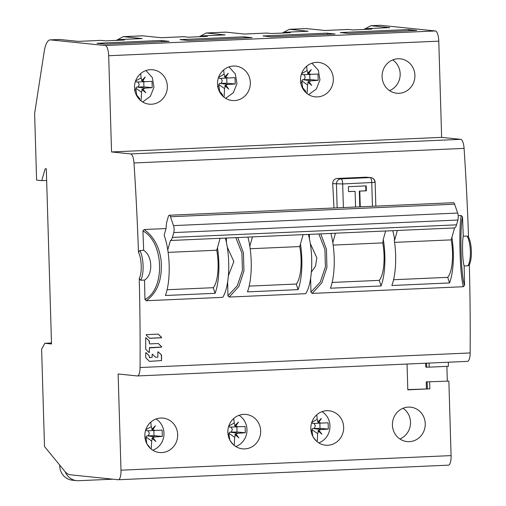 <?xml version="1.0" encoding="UTF-8"?>
<svg xmlns="http://www.w3.org/2000/svg" width="506" height="506" viewBox="0 0 506 506"><rect width="100%" height="100%" fill="white"/><g stroke="black" fill="none" stroke-linecap="round" stroke-linejoin="round"><path stroke-width="0.76" d="M243.747 36.818L252.121 37.684L188.352 40.499L179.978 39.639L243.747 36.818A4.94 1.543 -92.5 0 1 244.746 38.001M141.977 38.57L123.331 36.647L116.235 40.391M142.509 35.806L161.363 37.716L183.868 36.723A4.94 1.543 -92.5 0 0 183.798 36.717A4.94 1.543 -92.5 0 0 183.722 36.729M201.793 36.615A4.94 1.543 87.5 0 1 202.552 35.888A4.94 1.543 87.5 0 1 202.621 35.894L207.277 36.375L188.523 37.197L183.868 36.723M224.968 34.901L206.321 32.985L199.225 36.729M284.783 32.947A4.94 1.543 87.5 0 1 285.542 32.226A4.94 1.543 87.5 0 1 285.612 32.226L290.267 32.707L271.513 33.535L266.858 33.054L244.354 34.047L225.923 32.144L206.701 32.991M282.215 33.061L289.312 29.316L308.122 31.233L285.612 32.226M366.369 29.348A4.94 1.543 87.5 0 1 367.128 28.621A4.94 1.543 87.5 0 1 367.198 28.621L371.853 29.101L353.099 29.93L348.444 29.449L324.997 30.486L306.143 28.576M363.801 29.456L370.898 25.711L389.702 27.628L367.198 28.621M370.974 25.711L380.297 25.3A24.705 7.723 -92.5 0 1 380.651 25.313L435.381 30.961A9.88 3.087 -92.5 0 1 438.778 41.15L441.637 137.366L111.541 151.945L130.649 153.919A9.88 3.087 87.5 0 1 133.989 162.97A889.371 277.996 87.5 0 1 138.467 252.279L139.814 250.508A16.799 5.25 87.5 0 1 142.926 271.494A16.799 5.25 87.5 0 1 140.693 280.242L139.245 278.597A889.371 277.996 87.5 0 1 140.061 367.533A9.88 3.087 87.5 0 1 137.385 375.952A9.88 3.087 87.5 0 1 137.24 375.945L118.132 373.972L120.991 470.188A9.88 3.087 87.5 0 1 118.322 479.739A9.88 3.087 87.5 0 1 118.183 479.732L70.163 474.773A49.411 15.446 87.5 0 1 64.774 471.25L44.503 446.545L41.618 349.203L44.844 343.289L51.511 343.972L46.312 168.821L45.23 168.707L41.713 180.642L36.596 180.111L34.623 113.502L44.212 51.53A24.705 7.723 87.5 0 1 50.202 39.879A24.705 7.723 87.5 0 1 50.562 39.892L105.292 45.54A9.88 3.087 87.5 0 1 108.689 55.73L111.541 151.945M59.518 39.468L78.367 41.378L100.877 40.385A4.94 1.543 -92.5 0 0 100.802 40.385A4.94 1.543 -92.5 0 0 100.732 40.391M118.802 40.278A4.94 1.543 87.5 0 1 119.561 39.557A4.94 1.543 87.5 0 1 119.631 39.557L124.286 40.037L105.526 40.866L100.877 40.385M348.659 33.415L416.59 30.411A7.413 2.315 -92.5 0 1 416.697 30.417L408.323 29.55A4.94 1.543 -92.5 0 1 409.322 30.733M416.697 30.417L348.71 33.421L340.336 32.555L408.323 29.55M105.311 44.161L169.023 41.347A7.413 2.315 -92.5 0 1 169.13 41.353L160.75 40.486A4.94 1.543 -92.5 0 1 161.756 41.669M169.13 41.353L105.362 44.167L96.988 43.301L160.75 40.486M327.736 34.338A4.94 1.543 -92.5 0 0 326.737 33.156L262.968 35.97L271.349 36.837L335.111 34.022A7.413 2.315 -92.5 0 0 335.004 34.016A7.413 2.315 -92.5 0 0 334.902 34.028M326.737 33.156L335.111 34.022M234.436 100.567A17.293 16.407 95.9 0 0 250.331 83.781A17.293 16.407 95.9 0 0 235.701 66.096A17.293 16.407 95.9 0 0 233.411 66.033A17.293 16.407 95.9 0 0 217.517 82.82A17.293 16.407 95.9 0 0 232.146 100.504A17.293 16.407 95.9 0 0 234.436 100.567M397.988 58.759A17.293 16.407 95.9 0 0 382.093 75.552A17.293 16.407 95.9 0 0 396.723 93.23A17.293 16.407 95.9 0 0 399.013 93.3A17.293 16.407 95.9 0 0 414.907 76.514A17.293 16.407 95.9 0 0 400.278 58.829A17.293 16.407 95.9 0 0 397.988 58.759M317.426 96.905A17.293 16.407 95.9 0 0 333.321 80.119A17.293 16.407 95.9 0 0 318.691 62.434A17.293 16.407 95.9 0 0 316.402 62.364A17.293 16.407 95.9 0 0 300.507 79.151A17.293 16.407 95.9 0 0 315.137 96.836A17.293 16.407 95.9 0 0 317.426 96.905M151.446 104.236A17.293 16.407 95.9 0 0 167.341 87.449A17.293 16.407 95.9 0 0 152.704 69.765A17.293 16.407 95.9 0 0 150.421 69.695A17.293 16.407 95.9 0 0 134.526 86.482A17.293 16.407 95.9 0 0 149.156 104.166A17.293 16.407 95.9 0 0 151.446 104.236M468.537 237.219A889.371 277.996 -92.5 0 0 464.084 148.384A9.88 3.087 -92.5 0 0 460.738 139.34L441.637 137.366M309.501 239.161A889.371 277.996 -92.5 0 0 309.324 234.386M462.503 216.815A889.371 277.996 87.5 0 1 463.249 236.22C461.965 242.564 462.49 260.799 464.128 265.96A889.371 277.996 87.5 0 1 464.54 285.327C460.979 276.181 459.575 228.845 462.503 216.815L461.2 215.524L458.183 215.657M467.089 236.055L468.309 236.795C471.984 242.829 472.496 259.704 469.081 265.062L467.974 265.789A16.799 5.25 -92.5 0 0 470.188 257.193A16.799 5.25 -92.5 0 0 467.089 236.055L463.249 236.22M166.025 228.56L144.096 229.534L142.907 230.932A889.371 277.996 -92.5 0 1 143.653 250.337L139.814 250.508M226.505 242.829A889.371 277.996 -92.5 0 0 226.327 238.054M333.947 207.979A889.371 277.996 -92.5 0 0 332.701 183.621C332.815 180.604 334.289 178.89 337.11 178.466L340.981 178.871L370.05 177.587L366.18 177.182L337.11 178.466M366.18 177.182L370.708 177.606A4.94 4.687 -84.1 0 1 374.889 182.312M311.361 272.101L315.542 266.029L316.845 257.851L310.279 243.487M237.782 237.548L243.443 252.823L243.943 270.976L238.864 286.447L229.199 297.066L305.7 293.689A39.525 12.353 -92.5 0 0 308.394 234.43M229.199 297.066L227.934 295.782A889.371 277.996 -92.5 0 0 227.656 281.861M144.096 229.534C153.856 236.574 159.548 247.111 161.18 261.153C162.363 279.609 157.372 292.803 146.209 300.735L222.71 297.351A39.525 12.353 -92.5 0 0 225.398 238.092M146.209 300.735L144.944 299.444A889.371 277.996 -92.5 0 0 144.533 280.071L140.693 280.242M467.329 361.366A9.88 3.087 -92.5 0 0 467.474 361.373A9.88 3.087 -92.5 0 0 470.156 352.954A889.371 277.996 -92.5 0 0 469.347 264.562M464.128 265.96L467.974 265.789M464.54 285.327L463.313 286.725L312.196 293.404L310.924 292.114A889.371 277.996 -92.5 0 0 310.646 278.192M149.327 361.335L161.528 360.595L149.434 361.36L145.722 357.634A889.371 277.996 -92.5 0 0 145.734 352.827L146.114 352.65L145.734 352.827M149.479 357.634L149.327 355.895L145.962 352.587M149.327 355.895L149.39 356.06A889.371 277.996 -92.5 0 1 149.384 357.451L149.283 357.413M152.135 354.409L152.515 354.225L152.135 354.409A889.371 277.996 -92.5 0 1 152.129 357.331L149.605 357.672M157.866 351.999L158.245 351.815L157.866 351.999A889.371 277.996 -92.5 0 1 157.859 357.078L155.658 357.35L152.376 354.168M161.484 354.927L158.093 351.759L161.547 355.092A889.371 277.996 -92.5 0 1 161.528 360.595M149.257 352.315L149.453 347.616L161.332 347.091L161.648 346.743L161.496 347.148L149.396 347.913A889.371 277.996 -92.5 0 1 149.396 352.366L149.017 352.549L149.396 352.366L149.017 352.549L145.709 349.235A889.371 277.996 -92.5 0 0 145.69 337.926L146.07 337.749L145.69 337.926M149.327 341.031L145.899 337.685L149.39 341.189A889.371 277.996 -92.5 0 1 149.396 343.675L149.137 340.962M161.477 346.686L158.27 343.517L149.618 343.897M158.296 343.517L161.648 346.743M149.523 338.242L161.287 337.723L161.439 337.319L161.484 337.793L149.687 338.312L146.158 335.067L146.31 334.656L158.214 334.131M161.635 337.388L158.201 334.131M318.843 233.968L324.909 249.42L325.428 266.839L320.273 282.089L310.924 292.114M312.196 293.404L321.841 282.803L326.914 267.459L326.459 249.281L320.772 233.88M461.2 215.524C460.099 222.564 459.676 233.367 459.935 247.94C460.333 266.143 461.466 279.072 463.313 286.725M451.902 237.352A39.525 12.353 87.5 0 1 449.537 282.955L447.721 277.339A27.172 8.494 -92.5 0 0 452.541 256.713A27.172 8.494 -92.5 0 0 451.188 239.876L454.565 227.94A11.119 3.472 -92.5 0 0 456.545 224.847L457.911 220.034A4.94 1.543 -92.5 0 0 457.664 213.051L454.622 204.196A4.94 1.543 -92.5 0 0 453.427 202.697L169.289 215.252A4.94 1.543 87.5 0 1 170.478 216.745L173.52 225.606A4.94 1.543 87.5 0 1 173.767 232.583L172.407 237.396A11.119 3.472 87.5 0 1 170.421 240.489L167.758 249.901A39.525 12.353 -92.5 0 0 164.14 235.246L166.164 228.092A11.119 3.472 87.5 0 1 166.929 221.457L168.289 216.644A4.94 1.543 87.5 0 1 169.289 215.252M392.789 230.698A39.525 12.353 -92.5 0 1 394.699 239.876L394.231 239.901A39.525 12.353 -92.5 0 1 391.859 285.498L449.537 282.955M333.169 245.087L382.732 242.899L383.447 240.375L382.979 240.394L385.642 230.983L335.472 233.196L332.809 242.614A39.525 12.353 -92.5 0 0 330.899 233.437M383.447 240.375A39.525 12.353 87.5 0 1 381.075 285.979L379.266 280.362A27.172 8.494 -92.5 0 0 384.086 259.736A27.172 8.494 -92.5 0 0 382.732 242.899M332.809 242.614A39.525 12.353 -92.5 0 1 330.437 288.211L381.075 285.979M448.272 465.153A9.88 3.087 -92.5 0 0 448.411 465.159A9.88 3.087 -92.5 0 0 451.08 455.609L448.866 381.107L426.216 381.878L448.866 381.107M447.317 380.942L446.887 366.369M448.31 362.22L448.43 366.3L429.208 367.154L429.082 363.068M225.499 32.137L225.923 32.144M46.66 180.421L41.713 180.642M44.844 343.289L51.486 342.992M407.804 389.607L429.847 388.861L407.811 389.835L407.045 364.042M429.847 388.861L429.645 381.954M408.323 407.102A17.293 16.407 95.9 0 0 392.428 423.889A17.293 16.407 95.9 0 0 407.064 441.574A17.293 16.407 95.9 0 0 409.348 441.643A17.293 16.407 95.9 0 0 425.242 424.85A17.293 16.407 95.9 0 0 410.613 407.172A17.293 16.407 95.9 0 0 408.323 407.102M327.768 445.242A17.293 16.407 95.9 0 0 343.663 428.455A17.293 16.407 95.9 0 0 329.026 410.771A17.293 16.407 95.9 0 0 326.743 410.708A17.293 16.407 95.9 0 0 310.848 427.494A17.293 16.407 95.9 0 0 325.478 445.179A17.293 16.407 95.9 0 0 327.768 445.242M244.771 448.911A17.293 16.407 95.9 0 0 260.666 432.124A17.293 16.407 95.9 0 0 246.036 414.439A17.293 16.407 95.9 0 0 243.747 414.37A17.293 16.407 95.9 0 0 227.852 431.156A17.293 16.407 95.9 0 0 242.488 448.841A17.293 16.407 95.9 0 0 244.771 448.911M160.756 418.038A17.293 16.407 95.9 0 0 144.861 434.825A17.293 16.407 95.9 0 0 159.491 452.509A17.293 16.407 95.9 0 0 161.781 452.573A17.293 16.407 95.9 0 0 177.676 435.786A17.293 16.407 95.9 0 0 163.046 418.108A17.293 16.407 95.9 0 0 160.756 418.038M426.59 363.175L426.71 367.173L425.78 367.071L425.666 363.219M426.71 367.173L429.208 367.154M426.425 388.785L426.216 381.878M427.355 388.88L427.146 381.973M403.054 408.26A17.293 16.407 -84.1 0 1 410.423 424.534A17.293 16.407 -84.1 0 1 399.885 438.961M322.012 411.656A17.293 16.407 -84.1 0 1 329.874 428.247A17.293 16.407 -84.1 0 1 318.786 442.883M318.135 421.726A49.398 11.486 -40.1 0 0 321.399 418.392A49.398 13.301 128.7 0 1 318.799 422.377L317.591 421.808L318.135 421.726L317.199 419.366A49.398 17.634 -92.7 0 0 316.75 414.812M312.778 436.292L311.835 429.594L312.834 428.468L314.245 428.468L315.358 425.907L314.093 423.427L312.683 423.484L321.025 423.105L318.799 422.377M321.025 423.105L328.09 422.795A49.291 31.802 86.2 0 1 328.274 429.088L320.013 428.348L319.862 423.168L314.093 423.427M319.039 430.524A49.398 10.544 46.9 0 1 321.867 434.186A49.398 8.14 -144 0 0 318.419 431.226L317.863 431.074L318.508 430.347L321.215 429.575A49.398 4.377 -0.9 0 0 328.274 429.088M317.18 441.738A49.398 17.634 -92.7 0 0 317.623 433.642L318.419 431.226M313.037 436.786L315.75 440.435M315.738 439.942L315.301 439.961M312.683 423.484L311.62 422.447M311.196 431.763L312.101 430.891M314.245 428.468L320.013 428.348M328.09 422.795L319.862 423.168M318.508 430.347L321.38 433.762M320.766 419.057L318.274 422.478M239.022 415.318A17.293 16.407 -84.1 0 1 246.884 431.909A17.293 16.407 -84.1 0 1 235.796 446.545M235.145 425.394A49.398 11.486 -40.1 0 0 238.408 422.061A49.398 13.301 128.7 0 1 235.809 426.039L235.284 426.147L234.594 425.47L235.145 425.394L234.208 423.035A49.398 17.634 -92.7 0 0 233.759 418.475M229.787 439.961L228.845 433.262L229.838 432.137L231.255 432.13L232.368 429.575L231.103 427.089L229.692 427.153L238.029 426.773L235.809 426.039M238.029 426.773L245.1 426.463A49.291 31.802 86.2 0 1 245.283 432.757L237.023 432.016L236.871 426.836L231.103 427.089M236.049 434.186A49.398 10.544 46.9 0 1 238.876 437.848A49.398 8.14 -144 0 0 235.429 434.894L234.873 434.736L235.518 434.009L238.225 433.244A49.398 4.377 -0.9 0 0 245.283 432.757M234.189 445.4A49.398 17.634 -92.7 0 0 234.632 437.31L235.429 434.894M230.047 440.448L232.76 444.104M232.741 443.61L232.311 443.629M229.692 427.153L228.63 426.115M228.206 435.432L229.11 434.553M231.255 432.13L237.023 432.016M245.1 426.463L236.871 426.836M235.518 434.009L238.389 437.424M237.776 422.719L235.284 426.147M156.031 418.987A17.293 16.407 -84.1 0 1 163.887 435.577A17.293 16.407 -84.1 0 1 152.806 450.213M149.77 447.772L149.751 447.272L149.321 447.291M145.216 439.094L146.12 438.221L145.854 436.931L146.848 435.799L148.258 435.799L149.378 433.237L148.113 430.758L146.702 430.821L145.639 429.784M148.258 435.799L154.033 435.685L153.881 430.498L148.113 430.758M146.702 430.821L162.103 430.125A49.291 31.802 86.2 0 1 162.293 436.419L154.033 435.685M162.103 430.125L153.881 430.498M152.154 429.063A49.398 11.486 -40.1 0 0 155.412 425.723A49.398 13.301 128.7 0 1 152.818 429.708L151.604 429.139L152.154 429.063L151.218 426.697A49.398 17.634 -92.7 0 0 150.763 422.143M155.038 430.435L152.818 429.708M153.059 437.854A49.398 10.544 46.9 0 1 155.88 441.517A49.398 8.14 -144 0 0 152.432 438.557L151.882 438.405L152.527 437.677L155.234 436.912A49.398 4.377 -0.9 0 0 162.293 436.419M151.193 449.069A49.398 17.634 -92.7 0 0 151.642 440.979L152.432 438.557M149.751 447.272L147.056 444.116M146.797 443.629L146.12 438.221M152.527 437.677L155.399 441.093M154.779 426.387L152.293 429.809M112.876 479.188L78.607 480.7A14.826 14.067 -84.1 0 1 76.646 480.643L72.301 480.194A14.826 14.067 95.9 0 1 59.759 466.07L59.733 465.109M76.646 480.643A14.826 14.067 -84.1 0 1 65.173 471.725M394.591 242.374L451.188 239.876M394.699 239.876L397.362 230.464L454.565 227.94M447.721 277.339L393.579 279.729M385.629 231.014L397.096 230.508A11.119 3.472 -92.5 0 0 397.362 230.464M168.125 252.374L216.751 250.23L220.123 238.294L170.421 240.489M303.107 234.664L335.206 233.241A11.119 3.472 -92.5 0 0 335.472 233.196M220.116 238.326L252.209 236.909A11.119 3.472 -92.5 0 0 252.475 236.865L249.812 246.277A39.525 12.353 -92.5 0 0 247.908 237.099M250.179 248.75L299.742 246.561L303.113 234.626L252.475 236.865M217.46 247.706A39.525 12.353 87.5 0 1 215.094 293.309L213.279 287.693A27.172 8.494 -92.5 0 0 216.751 250.23M167.758 249.901A39.525 12.353 -92.5 0 1 165.392 295.504L215.094 293.309M142.907 230.932C164.07 241.893 165.475 289.236 144.944 299.444M143.653 250.337C152.78 255.891 153.16 275.081 144.533 280.071M227.289 247.156L233.854 261.577L228.364 275.77M235.853 237.63L241.919 253.082L242.437 270.508L237.282 285.757L227.934 295.782M300.456 244.044A39.525 12.353 87.5 0 1 298.085 289.641L296.269 284.03A27.172 8.494 -92.5 0 0 300.76 253.974A27.172 8.494 -92.5 0 0 299.742 246.561M249.812 246.277A39.525 12.353 -92.5 0 1 247.447 291.88L298.085 289.641M296.269 284.03L249.167 286.111M213.279 287.693L167.113 289.736M379.266 280.362L332.157 282.443M149.213 355.857L145.975 352.6M155.582 357.299L152.388 354.181M161.465 360.576L161.363 354.889M161.439 337.319L158.182 334.137M337.148 207.833L336.439 184.007A4.94 4.687 -84.1 0 1 340.981 178.871A4.94 1.543 87.5 0 1 342.682 183.963L343.378 207.561M360.259 206.815L359.791 191.11L366.357 190.819L366.211 185.885L348.394 186.676L348.539 191.61L355.104 191.319L355.573 207.024M366.357 190.819L365.895 190.775L365.749 185.904M359.791 191.11L365.895 190.775M359.798 206.834L359.33 191.066M355.104 191.319L348.539 191.54M228.946 66.887L235.322 73.939L236.972 83.579L233.361 92.693L225.651 98.322M225.025 76.621A49.398 11.486 -40.1 0 0 228.282 73.288A49.398 13.301 128.7 0 1 225.682 77.266L224.474 76.697L225.025 76.621L224.082 74.255A49.398 17.634 -92.7 0 0 223.658 69.923M222.659 96.001L222.621 94.831L219.693 91.403L218.718 84.489L219.718 83.357L221.128 83.357L222.248 80.796L220.983 78.316L219.572 78.379L227.909 77.994L225.682 77.266M227.909 77.994L234.974 77.684A49.291 31.802 86.2 0 1 235.163 83.983L226.903 83.243L226.745 78.057L220.983 78.316M225.929 85.413A49.398 10.544 46.9 0 1 228.75 89.075A49.398 8.14 -144 0 0 225.303 86.115L224.753 85.963L225.398 85.236L228.098 84.47A49.398 4.377 -0.9 0 0 235.163 83.983M224.013 97.196A49.398 17.634 -92.7 0 0 224.506 88.537L225.303 86.115M222.621 94.831L221.615 94.875M217.561 86.456L218.358 88.809A49.398 13.219 87.6 0 1 218.358 88.967M219.572 78.379L218.51 77.342M217.808 86.804L218.99 85.78M221.128 83.357L226.903 83.243M234.974 77.684L226.745 78.057M225.398 85.236L228.269 88.651M227.649 73.946L225.164 77.367M219.345 91.415L219.693 91.403M392.713 59.923A17.293 16.407 -84.1 0 1 400.17 73.787A17.293 16.407 -84.1 0 1 389.544 90.618M311.936 63.218L318.312 70.271L319.963 79.91L316.351 89.024L308.641 94.66M308.015 72.953A49.398 11.486 -40.1 0 0 311.272 69.619A49.398 13.301 128.7 0 1 308.679 73.598L308.154 73.705L307.465 73.035L308.015 72.953L307.079 70.593A49.398 17.634 -92.7 0 0 306.649 66.261M305.649 92.332L305.611 91.169L302.683 87.734L301.715 80.821L302.708 79.695L304.119 79.689L305.238 77.133L303.973 74.648L302.563 74.711L310.899 74.331L308.679 73.598M310.899 74.331L317.97 74.021A49.291 31.802 86.2 0 1 318.154 80.315L309.893 79.575L309.742 74.395L303.973 74.648M308.919 81.744A49.398 10.544 46.9 0 1 311.747 85.406A49.398 8.14 -144 0 0 308.299 82.453L307.743 82.301L308.388 81.567L308.919 81.751L311.095 80.802A49.398 4.377 -0.9 0 0 318.154 80.315M307.003 93.528A49.398 17.634 -92.7 0 0 307.503 84.869L308.299 82.453M305.611 91.169L304.606 91.213M300.551 82.794L301.348 85.141A49.398 13.219 87.6 0 1 301.348 85.305M302.563 74.711L301.5 73.674M300.804 83.136L301.981 82.111M304.119 79.689L309.893 79.575M317.97 74.021L309.742 74.395M308.388 81.567L311.26 84.983M310.64 70.283L308.154 73.705M302.335 87.753L302.683 87.734M145.956 70.555L152.331 77.608L153.982 87.247L150.371 96.355L142.66 101.991M142.034 80.283A49.398 11.486 -40.1 0 0 145.292 76.95A49.398 13.301 128.7 0 1 142.692 80.935L141.484 80.365L142.034 80.283L141.092 77.924A49.398 17.634 -92.7 0 0 140.668 73.591M139.662 99.663L139.631 98.499L136.702 95.065L135.728 88.152L136.728 87.026L138.138 87.019L139.258 84.464L137.986 81.978L136.582 82.042L144.918 81.662L142.692 80.935M144.918 81.662L151.983 81.352A49.291 31.802 86.2 0 1 152.173 87.646L143.913 86.906L143.755 81.725L137.986 81.978M142.932 89.081A49.398 10.544 46.9 0 1 145.76 92.737A49.398 8.14 -144 0 0 142.312 89.783L141.756 89.632L142.401 88.898L142.932 89.081L145.108 88.133A49.398 4.377 -0.9 0 0 152.173 87.646M141.022 100.858A49.398 17.634 -92.7 0 0 141.516 92.2L142.312 89.783M139.631 98.499L138.619 98.543M134.571 90.125L135.368 92.471A49.398 13.219 87.6 0 1 135.361 92.636M136.582 82.042L135.519 81.004M134.817 90.466L135.994 89.448M138.138 87.019L143.913 86.906M151.983 81.352L143.755 81.725M142.401 88.898L145.279 92.32M144.659 77.614L142.167 81.036M136.354 95.084L136.702 95.065M142.135 38.564L119.631 39.557M142.932 35.812L123.704 36.66M225.126 34.895L202.621 35.894M306.573 28.583L289.691 29.329M380.651 25.313L371.277 25.724M105.292 45.54L435.381 30.961M59.942 39.474L50.562 39.892M138.467 252.279A15.319 4.788 87.5 0 1 141.066 270.995A15.319 4.788 87.5 0 1 139.245 278.597M438.778 41.15L108.689 55.73M130.649 153.919L460.738 139.34M133.989 162.97L464.084 148.384M140.061 367.533L470.156 352.954M120.991 470.188L451.08 455.609M317.199 419.366L311.785 422.365M311.835 429.594L317.623 433.642M321.215 429.575L312.834 428.468M234.208 423.035L228.788 426.027M228.845 433.262L234.632 437.31M238.225 433.244L229.838 432.137M145.854 436.931L151.642 440.979M155.234 436.912L146.848 435.799M151.218 426.697L145.798 429.695M59.759 466.07L60.593 466.159M172.407 237.396L456.545 224.847M454.622 204.196L170.478 216.745M173.52 225.606L457.664 213.051M457.911 220.034L173.767 232.583M375.844 206.125L375.136 182.369L342.682 183.963L332.701 183.621M372.448 206.277L371.752 182.679A4.94 1.543 -92.5 0 0 370.05 177.587A4.94 4.687 -84.1 0 1 370.708 177.606A4.94 4.94 0 0 1 375.136 182.369M224.082 74.255L218.586 77.298M218.718 84.489L224.506 88.537M228.098 84.47L219.718 83.357M307.079 70.593L301.582 73.629M301.715 80.821L307.503 84.869M311.095 80.802L302.708 79.695M141.092 77.924L135.595 80.96M135.728 88.152L141.516 92.2M145.108 88.133L136.728 87.026M119.561 39.557L142.059 38.564M100.802 40.385L78.335 41.378M59.6 39.468L50.202 39.879M324.966 30.48L348.375 29.449M306.231 28.57L289.388 29.316M285.542 32.226L308.046 31.233M266.788 33.054L244.316 34.047M225.587 32.131L206.397 32.979M202.552 35.888L225.05 34.895M183.798 36.717L161.325 37.71M142.591 35.799L123.401 36.647M389.626 27.628L367.128 28.621M118.322 479.739L448.411 465.159M137.385 375.952L467.474 361.373M188.302 40.499L252.013 37.684M271.292 36.83L335.004 34.016"/></g></svg>
